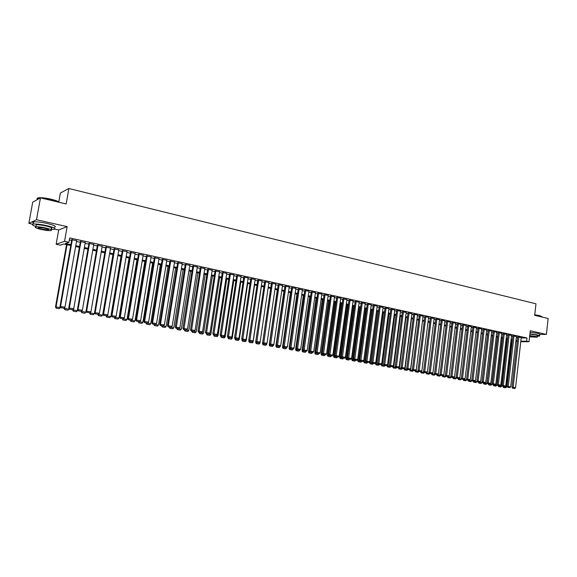 <?xml version="1.0" encoding="UTF-8"?>
<svg xmlns="http://www.w3.org/2000/svg" width="577" height="577" viewBox="0 0 577 577"><rect width="100%" height="100%" fill="white"/><g stroke="black" fill="none" stroke-linecap="round" stroke-linejoin="round"><path stroke-width="0.87" d="M70.74 245.492L63.823 244.006L60.441 245.153L56.149 244.237L64.552 241.323L68.951 242.275L65.439 243.465L70.892 244.641M54.88 229.134L58.688 229.978L56.149 244.237M58.688 229.978L67.156 226.624L36.502 219.729L40.469 197.861L32.716 202.159L28.85 223.357L32.709 224.215M58.796 201.914L60.383 193.021L68.879 188.506L535.975 303.798L534.684 315.309L548.15 318.504L546.397 334.393L530.27 330.765L529.037 341.743L520.771 341.678M512.203 341.613L511.698 341.505M36.502 219.729L28.85 223.357M539.841 334.408L546.397 334.393M76.64 240.71L71.757 239.715M85.245 242.578L80.391 241.597M93.762 244.424L88.93 243.458M102.194 246.256L97.39 245.304M110.546 248.067L105.764 247.129M118.819 249.863L114.066 248.939M127.012 251.644L122.281 250.728M135.126 253.404L130.416 252.502M143.161 255.149L138.48 254.262M151.124 256.88L146.464 256M159.007 258.597L154.369 257.724M166.818 260.299L162.202 259.434M174.557 261.98L169.97 261.121M182.224 263.646L177.658 262.802M189.819 265.297L185.275 264.461M197.341 266.935L192.819 266.105M204.799 268.557L200.298 267.735M212.185 270.166L207.713 269.351M219.505 271.76L215.055 270.952M226.761 273.339L222.333 272.539M233.952 274.904L229.538 274.111M241.078 276.455L236.685 275.669M248.139 277.991L243.768 277.212M255.135 279.513L250.786 278.741M262.073 281.028L257.746 280.256M268.947 282.521L264.641 281.764M275.763 284.007L271.478 283.249M282.521 285.478L278.251 284.728M289.214 286.935L284.973 286.192M295.857 288.385L291.63 287.649M302.435 289.82L298.23 289.084M308.962 291.241L304.779 290.512M315.431 292.647L311.263 291.926M321.843 294.046L317.696 293.325M328.205 295.431L324.079 294.717M334.509 296.802L330.405 296.095M340.762 298.165L336.679 297.465M346.965 299.521L342.897 298.821M353.117 300.855L349.063 300.163M359.211 302.189L355.18 301.497M365.263 303.502L361.245 302.824M371.256 304.815L367.26 304.137M377.207 306.106L373.232 305.435M383.106 307.397L379.147 306.726M388.963 308.673L385.018 308.003M394.769 309.936L390.845 309.272M400.525 311.191L396.615 310.534M406.237 312.438L402.349 311.782M411.906 313.672L408.033 313.022M417.524 314.898L413.666 314.249M423.1 316.109L419.263 315.468M428.639 317.314L424.809 316.679M434.128 318.511L430.319 317.877M439.573 319.701L435.779 319.067M444.975 320.877L441.203 320.249M450.334 322.045L446.576 321.425M455.657 323.207L451.914 322.586M460.936 324.361L457.208 323.74M466.173 325.5L462.466 324.887M471.373 326.632L467.673 326.027M476.53 327.758L472.851 327.152M481.651 328.876L477.987 328.27M486.728 329.979L483.079 329.38M491.77 331.083L488.142 330.484M496.775 332.172L493.155 331.58M501.745 333.254L498.139 332.662M506.671 334.328L503.086 333.744M511.568 335.396L507.991 334.811M516.422 336.456L512.866 335.872M521.19 337.971L527.003 337.985L69.716 237.955L68.951 242.275M69.377 239.888L71.642 240.385M76.51 241.446L80.268 242.261M85.115 243.314L88.815 244.121M93.633 245.167L97.275 245.961M102.064 247.006L105.656 247.785M110.416 248.824L113.95 249.589M118.689 250.62L122.173 251.377M126.882 252.409L130.308 253.152M134.996 254.168L138.372 254.904M143.038 255.921L146.356 256.642M150.994 257.652L154.268 258.366M158.884 259.369L162.101 260.068M166.695 261.071L169.862 261.756M174.434 262.751L177.557 263.429M182.101 264.417L185.174 265.088M189.696 266.069L192.725 266.733M197.219 267.714L200.205 268.355M204.676 269.336L207.612 269.971M212.069 270.938L214.954 271.572M219.39 272.532L222.232 273.152M226.646 274.111L229.444 274.724M233.829 275.676L236.592 276.275M240.955 277.227L243.674 277.818M248.023 278.763L250.699 279.347M255.02 280.285L257.659 280.862M261.958 281.8L264.554 282.362M268.832 283.293L271.392 283.848M275.647 284.778L278.164 285.327M282.405 286.25L284.887 286.783M289.106 287.707L291.544 288.233M295.741 289.149L298.15 289.668M302.326 290.584L304.692 291.096M308.854 291.998L311.183 292.51M315.323 293.412L317.617 293.909M321.735 294.804L324 295.294M328.097 296.189L330.325 296.672M334.408 297.559L336.6 298.042M340.661 298.922L342.817 299.391M346.864 300.271L348.984 300.732M353.009 301.612L355.1 302.067M359.11 302.939L361.173 303.387M365.162 304.252L367.188 304.692M371.162 305.558L373.153 305.99M377.113 306.856L379.075 307.281M383.013 308.14L384.946 308.558M388.862 309.409L390.766 309.827M394.668 310.678L396.543 311.082M400.431 311.926L402.277 312.33M406.143 313.174L407.961 313.571M411.812 314.407L413.601 314.797M417.431 315.626L419.19 316.008M423.013 316.845L424.744 317.22M428.545 318.05L430.247 318.417M434.034 319.24L435.714 319.608M439.479 320.43L441.131 320.783M444.881 321.605L446.511 321.959M450.248 322.767L451.849 323.12M455.57 323.928L457.143 324.267M460.85 325.075L462.401 325.414M466.086 326.214L467.615 326.546M471.286 327.347L472.787 327.671M476.443 328.472L477.922 328.789M481.564 329.582L483.021 329.9M486.649 330.693L488.077 331.003M491.691 331.789L493.097 332.092M496.696 332.879L498.081 333.174M501.665 333.96L503.021 334.256M506.592 335.028L507.933 335.324M511.489 336.095L512.809 336.384M516.343 337.156L517.641 337.437M521.247 337.509L517.699 336.925M67.156 226.624L64.552 241.323M527.003 337.985L526.642 341.223L529.037 341.743M40.469 197.861L66.139 203.955L68.879 188.506M515.888 341.144L516.552 341.151L515.903 341.014M512.362 340.25L511.042 339.968M507.486 339.204L506.144 338.915M502.574 338.151L501.211 337.862M497.626 337.091L496.234 336.795M492.635 336.023L491.229 335.72M487.615 334.941L486.18 334.638M473.234 381.152L476.84 381.808L482.538 333.852L481.095 333.542M477.446 332.763L475.967 332.446M472.311 331.66L470.803 331.335M467.132 330.549L465.603 330.217M461.91 329.431L460.359 329.092M456.652 328.299L455.073 327.96M451.351 327.159L449.75 326.82M446.007 326.012L444.384 325.666M440.626 324.858L438.974 324.505M435.202 323.697L433.522 323.336M429.735 322.521L428.026 322.154M424.218 321.339L422.487 320.971M418.664 320.148L416.904 319.773M413.067 318.944L411.278 318.562M407.42 317.732L405.602 317.343M401.729 316.513L399.883 316.117M395.995 315.287L394.12 314.883M390.218 314.047L388.307 313.636M384.383 312.792L382.45 312.373M378.512 311.53L376.543 311.111M372.583 310.26L370.585 309.835M366.611 308.976L364.577 308.544M360.589 307.685L358.526 307.245M354.516 306.38L352.424 305.933M348.393 305.067L346.265 304.613M342.219 303.747L340.055 303.278M335.987 302.406L333.794 301.937M329.712 301.057L327.484 300.581M323.38 299.701L321.115 299.218M316.073 298.136L308.443 351.963L309.373 351.992L316.975 298.331L314.696 297.84M310.549 296.946L308.219 296.448M304.05 295.554L301.684 295.049M297.501 294.147L295.092 293.635M290.895 292.734L288.45 292.207M284.223 291.298L281.742 290.765M277.501 289.856L274.977 289.315M270.714 288.399L268.154 287.851M263.869 286.935L261.273 286.372M256.967 285.449L254.327 284.887M250 283.956L247.324 283.379M242.975 282.449L240.248 281.864M235.885 280.927L233.115 280.335M228.73 279.391L225.924 278.792M221.51 277.84L218.654 277.234M214.226 276.282L211.326 275.662M206.869 274.702L203.933 274.075M199.447 273.109L196.468 272.467M191.961 271.5L188.931 270.851M184.402 269.885L181.329 269.221M176.778 268.247L173.655 267.577M169.075 266.596L165.902 265.91M161.308 264.922L158.084 264.237M153.46 263.242L150.186 262.542M145.541 261.547L142.216 260.833M137.55 259.83L134.174 259.102M129.479 258.099L126.053 257.364M121.329 256.347L117.845 255.604M113.099 254.58L109.565 253.822M104.798 252.798L101.206 252.026M96.409 251.002L92.76 250.216M87.935 249.185L84.235 248.384M79.381 247.345L75.616 246.538M511.741 341.115L512.261 341.122M517.158 341.649L515.831 341.642M520.829 341.18L526.642 341.223M75.767 245.687L79.532 246.494M84.379 247.54L88.086 248.334M92.904 249.372L96.554 250.158M101.35 251.19L104.942 251.961M109.709 252.986L113.243 253.75M117.989 254.767L121.473 255.517M126.19 256.534L129.616 257.27M134.311 258.28L137.687 259.001M142.353 260.011L145.678 260.725M150.323 261.72L153.597 262.427M158.221 263.422L161.437 264.115M166.039 265.103L169.212 265.788M173.785 266.769L176.908 267.44M181.459 268.42L184.532 269.077M189.061 270.05L192.091 270.707M196.591 271.673L199.577 272.315M204.056 273.282L206.992 273.909M211.449 274.868L214.348 275.489M218.777 276.448L221.626 277.061M226.04 278.006L228.845 278.612M233.238 279.556L236 280.148M240.371 281.093L243.09 281.677M247.439 282.607L250.115 283.184M254.443 284.115L257.082 284.685M261.388 285.608L263.985 286.17M268.269 287.094L270.829 287.642M275.092 288.558L277.609 289.099M281.857 290.015L284.338 290.548M288.558 291.45L291.003 291.976M295.2 292.885L297.609 293.397M301.793 294.299L304.158 294.811M308.32 295.705L310.657 296.203M314.797 297.097L317.098 297.595M321.216 298.475L323.481 298.965M327.585 299.845L329.813 300.328M333.895 301.208L336.088 301.677M340.156 302.55L342.32 303.019M346.366 303.884L348.494 304.346M352.518 305.211L354.61 305.659M358.627 306.524L360.683 306.964M364.678 307.822L366.705 308.262M370.679 309.113L372.677 309.546M376.637 310.397L378.606 310.823M382.544 311.667L384.477 312.085M388.4 312.929L390.304 313.34M394.214 314.176L396.089 314.58M399.976 315.417L401.823 315.814M405.696 316.65L407.513 317.04M411.365 317.869L413.154 318.252M416.991 319.074L418.758 319.456M422.573 320.278L424.311 320.653M428.112 321.468L429.822 321.836M433.608 322.651L435.289 323.012M439.054 323.82L440.713 324.18M444.463 324.988L446.093 325.334M449.829 326.142L451.438 326.488M455.159 327.289L456.732 327.628M460.439 328.421L461.989 328.753M465.682 329.546L467.211 329.878M470.89 330.671L472.39 330.989M476.047 331.782L477.525 332.1M481.175 332.879L482.632 333.196M486.26 333.975L487.688 334.285M491.308 335.064L492.715 335.367M496.314 336.139L497.699 336.434M501.283 337.206L502.646 337.502M506.217 338.266L507.558 338.555M511.114 339.319L512.434 339.608M515.975 340.365L517.273 340.646M521.255 337.451L515.542 387.737L511.965 387.217L512.578 388.155L514.742 388.494L512.578 388.155M517.706 336.874L511.965 387.217M518.846 336.932L513.04 388.191M514.742 388.494L515.542 387.737M502.949 386.446L504.053 386.64M511.857 340.142L506.469 387.088L505.676 387.838L503.533 387.506L505.676 387.838M503.981 387.535L504.046 386.655L506.469 387.088M503.533 387.506L502.935 386.576M534.742 314.768L539.336 315.554L541.68 316.521M541.832 316.86C542.005 316.542 541.212 316.174 539.452 315.742L534.728 314.934M537.209 336.254L539.495 336.066C540.137 335.807 539.408 335.439 537.31 334.956L529.917 333.874M539.545 335.655L539.675 334.487C540.317 334.22 539.589 333.845 537.49 333.362L530.097 332.28M529.888 334.141L535.687 334.956C537.201 335.302 537.728 335.576 537.266 335.764L537.137 336.918M529.585 336.824L537.1 337.213C537.569 337.033 537.043 336.766 535.528 336.42L529.722 335.605M529.614 336.586L535.067 336.932L529.7 335.85M37.786 199.108C36.885 198.337 37.375 197.875 39.265 197.723C42.287 197.601 46.247 198.099 51.144 199.216C55.551 200.306 58.27 201.344 59.301 202.332M59.135 202.296C57.743 201.351 55.089 200.399 51.165 199.44L40.578 197.882M51.137 229.386L54.202 229.329C56.38 228.615 53.798 227.36 46.463 225.564C40.477 224.302 36.07 223.811 33.242 224.085C31.447 224.482 32.326 225.29 35.889 226.509M54.577 227.201C56.762 226.465 54.188 225.196 46.852 223.393C40.866 222.123 36.466 221.633 33.639 221.921C32.463 222.138 32.384 222.556 33.408 223.184M36.034 225.73L36.192 224.835C38.219 224.633 41.393 224.987 45.698 225.895C50.985 227.187 52.846 228.095 51.281 228.615L51.079 229.704M41.479 229.531C45.771 230.425 48.915 230.778 50.927 230.576C52.493 230.064 50.632 229.17 45.338 227.886C41.032 226.985 37.858 226.631 35.832 226.826C34.274 227.352 36.149 228.254 41.479 229.531M44.645 228.182L38.522 227.504C37.519 227.836 38.724 228.42 42.157 229.242L48.252 229.92C49.261 229.588 48.057 229.011 44.645 228.182M40.426 197.882L37.981 198.041C36.834 198.3 36.712 198.762 37.62 199.433M516.429 336.405L510.667 386.864L507.075 386.345L507.688 387.29L509.859 387.629L507.688 387.29M512.866 335.821L507.075 386.345M514.006 335.872L508.142 387.318M509.859 387.629L510.667 386.864M511.575 335.345L505.755 385.984L502.149 385.465L502.762 386.41L504.947 386.749L502.762 386.41M507.998 334.761L502.149 385.465M509.13 334.811L503.216 386.446M504.947 386.749L505.755 385.984M506.678 334.278L500.807 385.097L497.186 384.578L497.8 385.53L499.999 385.869L497.8 385.53M503.094 333.686L497.186 384.578M504.219 333.737L498.254 385.559M499.999 385.869L500.807 385.097M501.752 333.203L495.823 384.21L492.188 383.683L492.801 384.635L495.008 384.982L492.801 384.635M498.146 332.612L492.188 383.683M499.271 332.662L493.256 384.671M495.008 384.982L495.823 384.21M498.088 385.58L499.184 385.775M507.06 339.117L501.622 386.222L500.822 386.979L498.672 386.64L500.822 386.979M499.119 386.677L499.184 385.789L501.622 386.222M498.672 386.64L498.074 385.71M493.191 384.708L494.287 384.902M502.228 338.079L496.739 385.357L495.939 386.114L493.775 385.775L495.939 386.114M494.222 385.804L494.28 384.917L496.739 385.357M493.775 385.775L493.176 384.837M488.257 383.828L491.82 384.477L491.02 385.234L488.842 384.902L491.02 385.234M497.36 337.033L491.82 384.477M488.842 384.902L488.243 383.965M489.346 384.037L489.289 384.931M483.288 382.94L484.377 383.135M492.455 335.98L486.865 383.597L486.058 384.361L483.872 384.015L486.058 384.361M484.312 384.051L484.37 383.15L486.865 383.597M483.872 384.015L483.266 383.078M496.783 332.114L490.803 383.308L487.147 382.782L487.76 383.741L489.981 384.087L487.76 383.741M493.162 331.523L487.147 382.782M494.287 331.573L488.214 383.77M489.981 384.087L490.803 383.308M478.275 382.053L479.364 382.241M487.515 334.92L481.874 382.71L481.067 383.474L478.867 383.128L481.067 383.474M479.307 383.157L479.357 382.262L481.874 382.71M478.867 383.128L478.261 382.183M491.777 331.025L485.74 382.407L482.069 381.873L482.689 382.839L484.918 383.186L482.689 382.839M488.142 330.426L482.069 381.873M489.26 330.477L483.137 382.868M484.918 383.186L485.74 382.407M474.258 382.262L476.032 382.58L474.258 382.262L474.316 381.332M473.825 382.234L473.219 381.289M476.84 381.808L476.032 382.58M486.736 329.921L480.641 381.491L476.955 380.964L477.576 381.924L479.819 382.277L477.576 381.924M483.086 329.323L476.955 380.964M484.204 329.373L478.023 381.952M479.819 382.277L480.641 381.491M468.149 380.25L469.231 380.416M471.863 380.142L470.962 381.678L468.74 381.332L470.962 381.678M469.173 381.361L469.224 380.452L471.77 380.907M468.74 381.332L468.135 380.38M481.658 328.818L475.498 380.575L471.798 380.041L472.419 381.008L474.676 381.361L472.419 381.008M477.994 328.212L471.798 380.041M479.105 328.255L472.866 381.036M474.676 381.361L475.498 380.575M463.028 379.334L464.103 379.493M466.75 379.334L465.848 380.777L463.619 380.423L465.848 380.777M464.052 380.452L464.096 379.543L466.663 379.998M463.619 380.423L463.014 379.471M476.537 327.7L470.32 379.652L466.605 379.111L467.226 380.084L469.49 380.438L467.226 380.084M472.859 327.094L466.605 379.111M473.962 327.137L467.666 380.113M469.49 380.438L470.32 379.652M457.871 378.418L458.939 378.562M461.593 378.519L460.706 379.861L458.463 379.515L460.706 379.861M458.895 379.536L458.931 378.62L461.521 379.082M458.463 379.515L457.849 378.555M471.38 326.575L465.105 378.714L461.369 378.18L461.989 379.154L464.269 379.507L461.989 379.154M467.687 325.962L461.369 378.18M468.784 326.005L462.437 379.183M464.269 379.507L465.105 378.714M452.671 377.488L453.746 377.589M456.393 377.704L455.52 378.938L453.262 378.591L455.52 378.938M453.695 378.62L453.731 377.697L456.335 378.159M453.262 378.591L452.656 377.625M466.18 325.435L459.847 377.776L456.097 377.235L456.717 378.209L459.011 378.57L456.717 378.209M462.473 324.822L456.097 377.235M463.569 324.865L457.157 378.238M459.011 378.57L459.847 377.776M447.427 376.557L448.517 376.529M451.156 376.875L450.291 378.014L448.026 377.661L450.291 378.014M448.452 377.69L448.488 376.759L451.113 377.228M448.026 377.661L447.413 376.694M460.944 324.296L454.546 376.831L450.781 376.283L451.402 377.264L453.71 377.625L451.402 377.264M457.215 323.675L450.781 376.283M458.311 323.719L451.841 377.293M453.71 377.625L454.546 376.831M442.148 375.62L443.251 375.454M445.877 376.053L445.026 377.077L442.747 376.723L445.026 377.077M443.172 376.752L443.201 375.822L445.848 376.291M442.747 376.723L442.133 375.757M436.832 374.668L437.878 374.877L437.943 374.372M440.561 375.216L439.717 376.139L437.424 375.778L439.717 376.139M437.849 375.807L437.878 374.877L440.547 375.346M437.424 375.778L436.811 374.812M431.473 373.716L432.512 373.918L432.591 373.283M441.21 320.185L434.582 373.391L435.202 374.379L437.546 374.747L435.202 374.379L434.366 375.187L432.065 374.826L434.366 375.187M432.49 374.855L432.512 373.918L435.202 374.394M432.065 374.826L431.452 373.853M455.664 323.142L449.202 375.872L445.422 375.324L446.043 376.312L448.365 376.673L446.043 376.312M451.921 322.521L445.422 375.324M453.01 322.565L446.483 376.341M448.365 376.673L449.202 375.872M450.341 321.98L443.821 374.913L440.027 374.365L440.648 375.353L442.977 375.714L440.648 375.353M446.584 321.36L440.027 374.365M447.665 321.396L441.08 375.375M442.977 375.714L443.821 374.913M444.982 320.812L438.397 373.939L434.582 373.391M442.285 320.228L435.635 374.408M437.546 374.747L438.397 373.939M426.064 372.756L427.103 372.958L427.204 372.179M427.081 373.896L427.103 372.958L429.815 373.434L428.978 374.235L426.663 373.874L428.978 374.235M426.663 373.874L426.05 372.893M439.58 319.636L432.923 372.966L429.1 372.41L429.721 373.406L432.079 373.773L429.721 373.406M435.786 319.002L429.1 372.41M436.861 319.045L430.153 373.427M432.079 373.773L432.923 372.966M420.626 371.776L421.657 371.985L421.773 371.069M421.636 372.93L421.657 371.985L424.383 372.468L423.547 373.269L421.217 372.908L423.547 373.269M421.217 372.908L420.604 371.927M434.135 318.446L427.413 371.977L423.568 371.422L424.196 372.417L426.562 372.792L424.196 372.417M430.327 317.812L423.568 371.422M431.394 317.848L424.622 372.446M426.562 372.792L427.413 371.977M415.137 370.787L416.161 371.004L422.515 320.978M416.147 371.956L416.161 371.004L418.916 371.494L418.073 372.302L415.728 371.934L418.073 372.302M415.728 371.934L415.115 370.946M428.646 317.249L421.859 370.982L418 370.427L418.621 371.429L421.008 371.797L418.621 371.429M424.823 316.607L418 370.427M425.884 316.643L419.046 371.451M421.008 371.797L421.859 370.982M409.612 369.792L410.622 370.023L417.041 319.802M410.615 370.975L410.622 370.023L413.399 370.513L412.555 371.321L410.197 370.953L412.555 371.321M410.197 370.953L409.583 369.965M423.114 316.045L416.262 369.98L412.382 369.424L413.002 370.427L415.404 370.802L413.002 370.427M419.27 315.403L412.382 369.424M420.33 315.431L413.428 370.448M415.404 370.802L416.262 369.98M411.913 313.599L404.924 367.953L404.059 368.782L401.635 368.407L405.047 369.028L411.524 318.619M407.845 369.511L406.994 370.333L404.628 369.965L406.994 370.333M405.04 369.987L405.047 369.028L407.838 369.525M404.628 369.965L404.015 368.97M417.532 314.826L410.615 368.977L406.72 368.407L407.348 369.417L409.757 369.799L407.348 369.417M413.68 314.176L406.72 368.407M414.733 314.213L407.766 369.446M409.757 369.799L410.615 368.977M398.433 367.65L399.421 368.025L405.963 317.422M399.421 368.991L399.421 368.025L402.241 368.53L401.39 369.338L399.01 368.97L401.39 369.338M399.01 368.97L398.397 367.975M408.04 312.95L401.008 367.39L404.924 367.953M409.086 312.979L402.061 368.429M401.008 367.39L401.635 368.407M392.793 366.482L392.728 366.965L393.752 367.015L400.359 316.218M393.752 367.982L393.752 367.015L396.594 367.52L395.743 368.335L393.348 367.96L395.743 368.335M393.348 367.96L392.728 366.965M406.244 312.359L399.19 366.929L395.259 366.359L395.887 367.376L398.325 367.758L395.887 367.376M402.357 311.71L395.259 366.359M403.395 311.739L396.305 367.398M398.325 367.758L399.19 366.929M387.109 365.306L387.023 365.948L388.04 365.998L394.711 315.006M388.047 366.972L388.04 365.998L390.903 366.51L390.052 367.325L387.636 366.95L390.052 367.325M387.636 366.95L387.023 365.948M400.539 311.118L393.406 365.897L389.453 365.328L390.081 366.345L392.533 366.727L390.081 366.345M396.63 310.455L389.453 365.328M397.661 310.491L390.499 366.366M392.533 366.727L393.406 365.897M394.776 309.856L387.578 364.852L383.611 364.282L384.239 365.306L386.705 365.688L384.239 365.306M390.853 309.2L383.611 364.282M391.884 309.229L384.65 365.328M386.705 365.688L387.578 364.852M388.97 308.594L381.7 363.806L377.711 363.229L378.339 364.253L380.82 364.642L378.339 364.253M385.032 307.923L377.711 363.229M386.049 307.952L378.75 364.275M380.82 364.642L381.7 363.806M381.375 364.116L381.267 364.924L382.277 364.974L389.021 313.787M385.169 365.472L384.311 366.308L381.887 365.933L384.311 366.308M382.291 365.955L382.277 364.974L385.162 365.486M381.887 365.933L381.267 364.924M375.598 362.911L375.468 363.892L376.471 363.943L383.279 312.554M376.485 364.924L376.471 363.943L379.385 364.455L378.526 365.284L376.081 364.902L378.526 365.284M376.081 364.902L375.468 363.892M369.778 361.7L369.619 362.854L370.622 362.897L377.495 311.313M373.557 363.402L372.692 364.246L370.239 363.863L372.692 364.246M370.636 363.885L370.622 362.897L373.55 363.423M370.239 363.863L369.619 362.854M383.121 307.317L375.771 362.745L371.768 362.168L372.396 363.2L374.891 363.589L372.396 363.2M379.161 306.647L371.768 362.168M380.178 306.675L372.807 363.214M374.891 363.589L375.771 362.745M370.701 309.856L363.726 361.801L364.722 361.844L371.66 310.065M364.743 362.839L364.722 361.844L367.679 362.37L366.813 363.207L364.347 362.818L366.813 363.207M364.347 362.818L363.726 361.801M377.221 306.026L369.799 361.678L365.775 361.094L366.402 362.132L368.912 362.522L366.402 362.132M373.24 305.356L365.775 361.094M374.249 305.377L366.813 362.147M368.912 362.522L369.799 361.678M364.823 308.594L357.783 360.748L358.771 360.791L365.782 308.803M358.8 361.786L358.771 360.791L361.75 361.317L360.885 362.154L358.404 361.765L360.885 362.154M358.404 361.765L357.783 360.748M371.271 304.728L363.77 360.596L359.731 360.012L360.365 361.051L362.89 361.447L360.365 361.051M367.275 304.05L359.731 360.012M368.277 304.079L360.769 361.072M362.89 361.447L363.77 360.596M358.901 307.325L351.79 359.68L352.771 359.723L359.853 307.527M355.778 360.236L354.905 361.094L352.41 360.704L354.905 361.094M352.807 360.719L352.771 359.723L355.778 360.257M352.41 360.704L351.79 359.68M365.27 303.423L357.697 359.514L353.643 358.923L354.271 359.969L356.81 360.365L354.271 359.969M361.26 302.737L353.643 358.923M362.255 302.766L354.675 359.983M356.81 360.365L357.697 359.514M352.936 306.041L345.753 358.605L346.727 358.642L353.881 306.25M346.763 359.651L346.727 358.642L349.756 359.182L348.883 360.026L346.373 359.63L348.883 360.026M346.373 359.63L345.753 358.605M359.226 302.103L351.573 358.418L347.498 357.827L348.126 358.872L350.679 359.276L348.126 358.872M355.194 301.41L347.498 357.827M356.182 301.439L348.522 358.894M350.679 359.276L351.573 358.418M353.124 300.768L345.399 357.314L341.303 356.723L341.93 357.769L344.505 358.173L341.93 357.769M349.078 300.076L341.303 356.723M350.059 300.105L342.327 357.79M344.505 358.173L345.399 357.314M346.979 299.427L339.168 356.197L335.049 355.605L335.684 356.658L338.273 357.062L335.684 356.658M342.911 298.735L335.049 355.605M343.885 298.756L336.074 356.673M338.273 357.062L339.168 356.197M346.914 304.75L339.665 357.516L340.632 357.56L347.852 304.952M340.668 358.569L340.632 357.56L343.683 358.101L342.81 358.952L340.279 358.555L342.81 358.952M340.279 358.555L339.665 357.516M340.848 303.452L333.52 356.427L334.48 356.463L341.779 303.653M337.567 356.997L336.679 357.863L334.141 357.466L336.679 357.863M334.523 357.48L334.48 356.463L337.559 357.012M334.141 357.466L333.52 356.427M334.732 302.139L327.332 355.324L328.284 355.36L335.655 302.334M328.335 356.384L328.284 355.36L331.393 355.915L330.506 356.766L327.952 356.37L330.506 356.766M327.952 356.37L327.332 355.324M340.776 298.078L332.886 355.079L328.753 354.48L329.38 355.54L331.984 355.944L329.38 355.54M336.687 297.371L328.753 354.48M337.653 297.393L329.77 355.555M331.984 355.944L332.886 355.079M328.565 300.812L321.086 354.213L322.031 354.249L329.481 301.014M325.168 354.79L324.281 355.663L321.706 355.259L324.281 355.663M322.089 355.273L322.031 354.249L325.168 354.805M321.706 355.259L321.086 354.213M334.523 296.715L326.553 353.946L322.399 353.34L323.026 354.408L325.644 354.819L323.026 354.408M330.419 296.008L322.399 353.34M331.378 296.023L323.416 354.422M325.644 354.819L326.553 353.946M322.348 299.477L314.79 353.095L315.727 353.124L323.257 299.672M318.893 353.665L317.999 354.545L315.41 354.141L317.999 354.545M315.792 354.155L315.727 353.124L318.886 353.687M315.41 354.141L314.79 353.095M328.219 295.337L320.163 352.799L315.987 352.194L316.622 353.268L319.254 353.679L316.622 353.268M324.094 294.623L315.987 352.194M325.046 294.645L317.004 353.275M319.254 353.679L320.163 352.799M312.568 352.525L311.667 353.427L309.063 353.016L311.667 353.427M309.438 353.03L309.373 351.992L312.561 352.561M309.063 353.016L308.443 351.963M321.858 293.953L313.715 351.653L309.524 351.04L310.159 352.114L312.806 352.533L310.159 352.114M317.711 293.231L309.524 351.04M318.655 293.253L310.541 352.129M312.806 352.533L313.715 351.653M309.748 296.78L302.038 350.823L302.968 350.852L303.084 350.008M306.185 351.371L305.283 352.295L302.665 351.883L305.283 352.295M303.033 351.891L302.968 350.852L306.178 351.422M302.665 351.883L302.038 350.823M315.446 292.546L307.216 350.484L303.004 349.878L303.639 350.953L306.308 351.371L303.639 350.953M311.277 291.825L303.004 349.878M312.215 291.847L304.014 350.967M306.308 351.371L307.216 350.484M303.372 295.41L295.583 349.676L296.499 349.698L296.6 348.991M308.976 291.14L300.667 349.316L299.744 350.203L297.061 349.785L299.744 350.203L298.843 351.148L296.21 350.737L298.843 351.148M296.571 350.744L296.499 349.698L299.737 350.275M296.21 350.737L295.583 349.676M304.793 290.411L296.427 348.703L300.667 349.316M305.716 290.426L297.436 349.792M296.427 348.703L297.061 349.785M296.946 294.032L289.077 348.515L289.979 348.537L290.065 347.974M293.282 348.876L292.344 350.001L289.697 349.583L292.344 350.001M290.058 349.59L289.979 348.537L293.246 349.121M289.697 349.583L289.077 348.515M302.449 289.712L294.054 348.133L289.798 347.52L290.433 348.602L293.13 349.027L290.433 348.602M298.244 288.983L289.798 347.52M299.167 288.998L290.801 348.609M293.13 349.027L294.054 348.133M290.455 292.64L282.506 347.347L283.408 347.368L283.466 346.943M286.762 347.542L285.795 348.833L283.127 348.414L285.795 348.833M283.487 348.429L283.408 347.368L286.704 347.953M283.127 348.414L282.506 347.347M295.871 288.276L287.382 346.943L283.105 346.323L283.74 347.412L286.459 347.837L283.74 347.412M291.645 287.541L283.105 346.323M292.553 287.555L284.108 347.419M286.459 347.837L287.382 346.943M283.913 291.234L275.885 346.171L276.816 345.904M280.184 346.193L279.189 347.664L276.506 347.246L279.189 347.664M276.859 347.253L276.772 346.186L280.097 346.777M276.506 347.246L275.885 346.171M289.228 286.827L280.653 345.738L276.354 345.118L276.996 346.207L279.73 346.64L276.996 346.207M284.988 286.084L276.354 345.118M285.889 286.098L277.357 346.214M279.73 346.64L280.653 345.738M277.321 289.82L269.199 344.981L270.108 344.858M273.548 344.83L272.524 346.481L269.827 346.056L272.524 346.481M270.18 346.063L270.086 344.996L273.433 345.594M269.827 346.056L269.199 344.981M282.535 285.37L273.866 344.527L269.546 343.899L270.187 344.996L272.935 345.428L270.187 344.996M278.273 284.62L269.546 343.899M279.167 284.634L270.548 345.003M272.935 345.428L273.866 344.527M270.663 288.392L262.463 343.784L266.718 344.397L265.802 345.291L263.083 344.866L265.802 345.291M266.855 343.459L266.718 344.397M263.083 344.866L262.463 343.784M271.493 283.141L262.679 342.673L263.314 343.777L266.084 344.209L263.314 343.777L263.437 344.873M275.777 283.898L267.021 343.301L262.679 342.673M272.38 283.156L263.675 343.777M266.084 344.209L267.021 343.301M255.82 341.548L255.669 342.572L256.534 342.565M268.961 282.405L259.938 343.192L259.023 344.087L256.289 343.654L259.023 344.087M256.635 343.661L256.534 342.587L259.938 343.192M256.289 343.654L255.669 342.572M264.663 281.648L255.748 341.433L260.112 342.067L259.174 342.976L256.383 342.536L259.174 342.976M265.535 281.663L256.736 342.543M255.748 341.433L256.383 342.536M248.939 340.495L248.81 341.353L249.668 341.346M261.403 286.401L253.108 341.973L252.185 342.875L249.43 342.442L252.185 342.875M249.776 342.45L249.668 341.36L253.108 341.973M249.43 342.442L248.81 341.353M262.088 280.905L253.137 340.819L248.759 340.185L249.394 341.295L252.199 341.735L249.394 341.295M257.768 280.141L248.759 340.185M258.626 280.155L249.747 341.295M252.199 341.735L253.137 340.819M241.994 339.435L241.893 340.12L242.744 340.113M254.594 284.944L246.206 340.747L245.283 341.649L242.513 341.216L245.283 341.649M242.852 341.216L242.737 340.127L246.206 340.747M242.513 341.216L241.893 340.12M255.157 279.398L246.105 339.557L241.705 338.923L242.34 340.041L245.16 340.48L242.34 340.041M250.807 278.619L241.705 338.923M251.666 278.633L242.686 340.041M245.16 340.48L246.105 339.557M234.99 338.36L234.911 338.879L239.253 339.507L238.323 340.416L235.539 339.976L238.323 340.416M247.728 283.473L239.253 339.507M235.539 339.976L234.911 338.879M235.748 338.887L235.87 339.983M248.153 277.869L239.015 338.295L234.587 337.653L235.221 338.771L238.063 339.218L235.221 338.771M243.79 277.09L234.587 337.653M244.634 277.097L235.567 338.771M238.063 339.218L239.015 338.295M227.922 337.285L232.235 338.259L231.305 339.168L228.499 338.728L231.305 339.168M240.804 281.98L232.235 338.259M228.499 338.728L227.872 337.624M228.701 337.632L228.831 338.728M241.092 276.325L231.853 337.011L227.403 336.369L228.038 337.495L230.901 337.942L228.038 337.495M236.707 275.539L227.403 336.369M237.544 275.554L228.377 337.495M230.901 337.942L231.853 337.011M229.559 273.981L220.154 335.071L220.796 336.203L223.674 336.658L220.767 336.362L225.153 336.997L224.215 337.913L221.395 337.473L224.215 337.913M233.815 280.48L225.153 336.997M221.395 337.473L220.767 336.362M221.59 336.362L221.719 337.473M233.973 274.775L224.626 335.72L220.154 335.071M230.382 273.988L221.128 336.203M223.674 336.658L224.626 335.72M213.627 334.927L214.413 335.064M226.761 278.972L218.012 335.727L217.067 336.643L214.226 336.196L217.067 336.643M214.55 336.196L214.413 335.086L218.012 335.727M214.226 336.196L213.605 335.086M226.783 273.202L217.334 334.415L212.841 333.766L213.483 334.898L216.375 335.352L213.483 334.898M222.347 272.402L212.841 333.766M223.162 272.416L213.807 334.898M216.375 335.352L217.334 334.415M206.4 333.636L207.172 333.773M219.649 277.443L210.8 334.444L209.855 335.367L206.999 334.92L209.855 335.367M207.316 334.912L207.172 333.794L210.8 334.444M206.999 334.92L206.371 333.802M219.527 271.623L209.978 333.102L205.462 332.446L206.097 333.585L209.018 334.047L206.097 333.585M215.077 270.815L205.462 332.446M215.877 270.822L206.422 333.585M209.018 334.047L209.978 333.102M199.101 332.338L199.866 332.475M212.466 275.907L203.53 333.145L202.577 334.076L199.7 333.621L202.577 334.076M200.017 333.621L199.866 332.496L203.53 333.145M199.7 333.621L199.079 332.503M212.206 270.022L202.556 331.775L198.012 331.111L198.654 332.258L201.589 332.72L198.654 332.258M207.734 269.207L198.012 331.111M208.521 269.221L198.971 332.258M201.589 332.72L202.556 331.775M191.744 331.025L192.494 331.162M205.224 274.349L196.187 331.84L195.235 332.77L192.343 332.316L195.235 332.77M192.653 332.316L192.494 331.184L196.187 331.84M192.343 332.316L191.715 331.191M204.821 268.413L195.062 330.433L190.497 329.77L191.131 330.917L194.088 331.386L191.131 330.917M200.32 267.591L190.497 329.77M201.106 267.605L191.449 330.917M194.088 331.386L195.062 330.433M197.363 266.783L187.496 329.085L182.909 328.414L183.544 329.568L186.522 330.037L183.544 329.568M192.848 265.954L182.909 328.414M193.612 265.968L183.861 329.561M186.522 330.037L187.496 329.085M189.84 265.146L179.865 327.714L175.249 327.044L175.891 328.205L178.884 328.681L175.891 328.205M185.296 264.302L175.249 327.044M186.054 264.316L176.194 328.198M178.884 328.681L179.865 327.714M182.245 263.487L172.155 326.337L167.525 325.666L168.159 326.827L171.174 327.303L168.159 326.827M177.68 262.636L167.525 325.666M178.423 262.65L168.275 325.644L168.462 326.82M171.174 327.303L172.155 326.337M174.586 261.814L164.38 324.945L159.721 324.274L160.356 325.442L163.392 325.918L160.356 325.442M169.991 260.955L159.721 324.274M170.727 260.977L160.464 324.245L160.651 325.428M163.392 325.918L164.38 324.945M166.847 260.126L156.526 323.546L151.845 322.86L152.479 324.036L155.538 324.519L152.479 324.036M162.231 259.261L151.845 322.86M162.952 259.275L152.573 322.839L152.775 324.029M155.538 324.519L156.526 323.546M184.315 329.705L185.058 329.835M197.918 272.784L188.78 330.52L187.828 331.458L184.914 330.996L187.828 331.458M185.217 330.996L185.051 329.856L188.78 330.52M184.914 330.996L184.287 329.871M176.814 328.371L177.55 328.501M190.54 271.197L181.308 329.193L180.349 330.131L177.413 329.669L180.349 330.131M177.716 329.662L177.543 328.522L181.308 329.193M177.413 329.669L176.793 328.537M169.249 327.022L173.764 327.844L172.804 328.796L169.847 328.327L172.804 328.796M183.104 269.603L173.764 327.844M169.847 328.327L169.227 327.188M169.97 327.173L170.15 328.32M161.618 325.666L162.325 325.789M175.596 267.988L166.154 326.488L165.188 327.44L162.216 326.971L165.188 327.44M162.505 326.964L162.317 325.81L166.154 326.488M162.216 326.971L161.589 325.832M153.908 324.288L158.473 325.125L157.499 326.077L154.506 325.608L157.499 326.077M168.015 266.365L158.473 325.125M154.506 325.608L153.886 324.454M154.6 324.433L154.795 325.601M146.132 322.904L146.818 323.026M160.363 264.72L150.712 323.74L149.746 324.7L146.731 324.231L149.746 324.7M147.012 324.216L146.81 323.048L150.712 323.74M146.731 324.231L146.104 323.077M159.036 258.424L148.599 322.125L143.889 321.439L144.531 322.622L147.611 323.106L144.531 322.622M154.398 257.544L143.889 321.439M155.105 257.566L144.611 321.411L144.813 322.608M147.611 323.106L148.599 322.125M138.278 321.512L142.887 322.348L141.913 323.315L138.877 322.839L141.913 323.315M152.645 263.069L142.887 322.348M138.877 322.839L138.256 321.677M138.949 321.649L139.158 322.824M151.152 256.7L140.6 320.697L135.862 320.011L136.504 321.194L139.605 321.685L136.504 321.194M146.493 255.813L135.862 320.011M147.185 255.835L136.569 319.975L136.785 321.18M139.605 321.685L140.6 320.697M130.359 320.098L131.015 320.213M144.856 261.395L134.989 320.942L134.008 321.916L130.95 321.432L134.008 321.916M131.224 321.418L131.008 320.235L134.989 320.942M130.95 321.432L130.33 320.264M143.19 254.969L132.522 319.254L127.762 318.562L128.397 319.752L131.52 320.242L128.397 319.752M138.509 254.068L127.762 318.562M139.187 254.089L128.455 318.526L128.671 319.737M131.52 320.242L132.522 319.254M122.36 318.67L127.012 319.521L126.031 320.495L122.951 320.011L126.031 320.495M136.987 259.708L127.012 319.521M122.951 320.011L122.331 318.843M122.995 318.807L123.218 319.997M135.155 253.216L124.365 317.79L119.576 317.098L120.211 318.288L123.363 318.785L120.211 318.288M130.452 252.308L119.576 317.098M131.109 252.329L120.254 317.061L120.485 318.273M123.363 318.785L124.365 317.79M114.282 317.235L114.917 317.336M129.053 258.006L118.963 318.086L117.975 319.067L114.873 318.576L117.975 319.067M115.14 318.562L114.91 317.364L118.963 318.086M114.873 318.576L114.253 317.408M127.048 251.442L116.128 316.319L111.318 315.619L111.952 316.816L115.119 317.321L111.952 316.816M122.317 250.526L111.318 315.619M122.959 250.555L111.981 315.576L112.219 316.802M115.119 317.321L116.128 316.319M106.132 315.785L106.752 315.843M121.033 256.282L110.834 316.643L109.846 317.624L106.723 317.134L109.846 317.624M106.983 317.119L106.745 315.915L110.834 316.643M106.723 317.134L106.103 315.951M118.855 249.653L107.812 314.833L102.973 314.133L103.608 315.338L106.803 315.843L103.608 315.338M114.102 248.723L102.973 314.133M114.729 248.759L103.622 314.083L103.867 315.316M106.803 315.843L107.812 314.833M97.895 314.321L98.537 314.205M112.948 254.551L102.627 315.179L101.639 316.167L98.494 315.677L101.639 316.167M98.746 315.655L98.501 314.443L102.627 315.179M98.494 315.677L97.866 314.487M110.582 247.85L99.41 313.333L94.549 312.626L95.183 313.838L98.4 314.342L95.183 313.838M105.807 246.906L94.549 312.626M106.42 246.942L95.183 312.575L95.436 313.816M98.4 314.342L99.41 313.333M102.237 246.033L90.935 311.818L86.038 311.104L86.673 312.316L89.911 312.835L86.673 312.316M97.426 245.074L86.038 311.104M98.025 245.11L86.658 311.053L86.925 312.301M89.911 312.835L90.935 311.818M93.799 244.194L82.367 310.282L77.448 309.568L78.083 310.787L81.343 311.306L78.083 310.787M88.973 243.22L77.448 309.568M89.558 243.263L78.054 309.51L78.328 310.765M81.343 311.306L82.367 310.282M85.288 242.333L73.719 308.738L68.771 308.017L69.406 309.243L72.695 309.762L69.406 309.243M80.434 241.345L68.771 308.017M80.996 241.395L69.363 307.959L69.644 309.222M72.695 309.762L73.719 308.738M76.683 240.458L64.985 307.173L60.008 306.452L60.643 307.685L63.953 308.205L60.643 307.685M71.808 239.455L60.008 306.452M72.356 239.513L60.585 306.387L60.873 307.656M63.953 308.205L64.985 307.173M89.586 312.835L90.171 312.965L90.257 312.489M104.776 252.798L94.347 313.708L93.344 314.696L90.178 314.198L93.344 314.696M90.43 314.184L90.171 312.965L94.347 313.708M90.178 314.198L89.558 313.008M81.206 311.32L81.768 311.465L81.891 310.765M86.139 311.291L84.978 313.217L81.79 312.712L84.978 313.217M82.028 312.691L81.768 311.465L85.98 312.215M81.79 312.712L81.169 311.515M72.745 309.705L73.279 309.957L73.445 309.012M77.664 309.979L76.532 311.717L73.315 311.212L76.532 311.717M73.553 311.191L73.279 309.957L77.534 310.714M73.315 311.212L72.695 310.008M64.242 307.923L64.141 308.486L64.711 308.428L64.92 307.238M69.103 308.652L67.999 310.202L64.761 309.69L67.999 310.202M64.992 309.669L64.711 308.428L69.009 309.193M64.761 309.69L64.141 308.486M66.521 244.583L55.5 306.95L56.056 306.885L67.04 244.698M60.455 307.317L59.381 308.673L56.12 308.161L59.381 308.673M56.344 308.132L56.056 306.885L60.397 307.664M56.12 308.161L55.5 306.95M37.736 199.375L37.981 198.041M48.353 229.357L48.252 229.92M36.192 224.835L35.832 226.826M33.242 224.085L33.639 221.921"/></g></svg>
